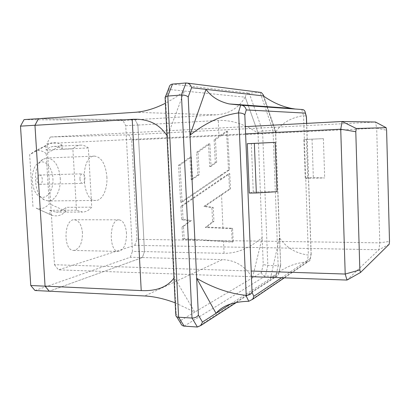 <?xml version="1.0" encoding="UTF-8"?>
<svg xmlns="http://www.w3.org/2000/svg" width="410" height="410" viewBox="0 0 410 410"><rect width="100%" height="100%" fill="white"/><g stroke="black" fill="none" stroke-linecap="round" stroke-linejoin="round"><path stroke-width="0.31" stroke-dasharray="2.05 1.54" d="M165.399 96.837L165.051 97.724L165.573 98.625L174.342 277.483L194.786 312.107L261.365 272.588L263.235 264.537L262.169 237.539L252.478 277.862C245.231 266.151 235.186 260.073 222.353 259.627L144.776 295.979M166.978 135.597L167.423 136.345L184.387 91.03L169.166 89.488L165.573 98.625M184.177 326.135L265.419 275.991L275.848 276.35L197.415 327.021M125.737 125.732L137.883 125.029L144.474 251.643L132.44 251.376L125.737 125.732L122.964 120.545L135.172 119.797L38.489 118.664L135.151 119.797L216.003 114.851C228.964 113.97 238.671 108.081 245.124 97.19L184.387 91.03L175.065 97.688L165.389 103.264M137.888 125.076L144.474 251.596L224.075 253.349C237.113 253.38 249.808 248.106 262.169 237.539L258.044 133.142C244.749 124.153 231.491 119.92 218.274 120.437L137.888 125.076L135.151 119.797M144.474 251.596L142.362 257.562L49.256 291.213L142.383 257.557L222.353 259.627M106.877 176.833C107.697 188.954 102.469 200.603 95.889 200.449C81.221 201.976 79.878 155.359 94.638 156.118C101.521 157.163 105.601 164.072 106.877 176.833M176.5 316.561L175.736 315.341L176.126 313.809L174.342 277.483L173.968 278.057M182.312 205.943L183.065 219.34L191.347 220.554L183.465 226.499L184.151 238.728L233.223 241.695L232.542 228.283L206.701 227.058L213.948 221.2L213.22 207.393L205.292 206.056L230.522 188.831L229.749 173.625L182.312 205.943L180.866 206.302L220.831 179.052L220.667 175.198L180.651 202.448L178.565 165.271L189.912 157.117L191.147 179.585L197.856 174.896L196.631 152.32L208.495 143.884L209.7 166.568L215.301 162.524L214.107 139.815L218.971 136.34L218.274 120.437M180.866 206.302L181.625 219.755L189.938 220.98L182.03 226.95L182.716 239.23L232.244 242.11L231.547 228.657L205.348 227.519L212.621 221.631L211.883 207.767L203.934 206.42L229.497 189.066L228.708 173.804L220.831 179.052M220.667 175.198L228.513 169.981L226.499 131.108L218.971 136.34M175.183 302.836L194.786 312.107L180.4 320.646L180.651 323.167M281.547 277.749L310.267 258.561L309.909 260.524L307.075 261.964C294.108 262.836 281.89 268.35 270.426 278.508L230.707 303.943M267.069 107.051L275.53 132.286L279.502 237.749C286.231 247.701 295.856 253.467 308.387 255.056L303.554 115.651C290.951 117.573 281.608 123.118 275.53 132.286L275.658 131.564C275.617 130.846 274.741 130.508 273.024 130.549L278.154 265.767L267.817 265.47L263.235 264.537M240.977 105.18L294.954 108.978M280.532 265.024L278.774 273.157L270.426 278.508L279.502 237.749L280.681 265.188C280.742 265.593 279.902 265.788 278.154 265.767L275.848 276.35L278.303 275.294L280.681 265.188M233.223 241.695L232.244 242.11M184.151 238.728L182.716 239.23M232.542 228.283L231.547 228.657M206.701 227.058L205.348 227.519M230.522 188.831L229.497 189.066M205.292 206.056L203.934 206.42M229.749 173.625L228.708 173.804M227.57 131.082L229.554 169.812L182.096 202.109L180.026 165.092L191.332 156.968L192.562 179.344L199.245 174.67L198.03 152.197L209.853 143.797L211.047 166.378L216.629 162.35L215.445 139.743L227.57 131.082L226.499 131.108M215.445 139.743L214.107 139.815M229.554 169.812L228.513 169.981M182.096 202.109L180.651 202.448M261.365 272.588C261.939 274.587 263.292 275.72 265.419 275.991L267.817 265.47L262.574 131.072C260.411 131.267 258.9 131.835 258.028 132.784L245.247 97.206C245.687 94.9 247.01 93.552 249.224 93.167L172.502 84.086M260.309 92.363L249.224 93.167L262.574 131.072L273.024 130.549L265.039 106.907M278.774 273.157L278.82 273.818M183.465 226.499L182.03 226.95M213.948 221.2L212.621 221.631M213.22 207.393L211.883 207.767M183.065 219.34L181.625 219.755M191.347 220.554L189.938 220.98M199.245 174.67L197.856 174.896M192.562 179.344L191.147 179.585M198.03 152.197L196.631 152.32M209.853 143.797L208.495 143.884M211.047 166.378L209.7 166.568M216.629 162.35L215.301 162.524M180.026 165.092L178.565 165.271M191.332 156.968L189.912 157.117M263.338 95.909L266.936 106.641M169.084 87.484L169.166 89.488M306.321 116.23L303.789 115.63M310.267 258.561L311.19 254.349C311.282 254.805 310.426 255.046 308.622 255.066M60.249 178.027C61.121 189.784 55.442 201.09 48.339 200.946L44.398 199.906C33.23 194.919 32.303 164.789 43.178 159.224L47.053 157.983C54.484 158.967 58.881 165.645 60.249 178.027M52.885 178.406C53.864 190.204 46.561 200.551 39.642 196.4C30.396 192.218 29.638 167.623 38.632 162.97C44.885 158.778 52.424 167.29 52.885 178.406M88.345 147.959L62.202 149.127C59.614 147.195 56.913 146.278 54.094 146.385C51.26 146.529 48.58 147.738 46.053 150.024L72.867 148.83C75.286 146.513 77.854 145.284 80.575 145.145C83.276 145.048 85.864 145.986 88.345 147.959L91.743 207.173C88.965 210.361 85.885 211.99 82.492 212.057L76.486 210.192L72.867 148.83M76.486 210.192L49.779 210.304L50.035 214.445L51.865 215.214C56.954 216.787 61.643 215.496 65.943 211.334L65.702 207.332L91.743 207.173M50.035 214.445L36.188 208.188C41.036 209.664 45.397 208.172 49.282 203.714L65.943 211.334M62.202 149.127L61.956 145.073C57.979 142.454 53.905 141.932 49.728 143.5L45.797 145.827L46.053 150.024M303.866 139.513L323.398 138.657L303.866 139.513L305.219 178.376L307.684 177.73L313.342 177.602L324.684 177.955L305.219 178.376M323.398 138.657L324.684 177.955M131.687 140.035L376.682 128.161L379.788 242.853L136.935 239.358L131.687 140.035L128.889 134.823L375.478 122.031L376.682 128.161L386.604 130.231M251.427 276.683L58.461 269.857L134.752 245.318L378.953 249.757L346.993 280.066M276.996 191.685L253.277 192.029L249.3 193.074M251.32 143.392L253.277 192.029M245.6 133.87L46.996 143.572L54.468 264.722L251.197 271.031M128.889 134.823L50.317 137.001L245.303 126.644M122.964 120.545L24.067 119.612M34.993 290.516L130.288 257.244L142.383 257.557L144.474 251.643M126.511 233.459C125.752 225.105 123.251 220.57 119.013 219.837C109.116 218.889 108.506 252.083 118.459 251.417C123.779 250.131 126.459 244.145 126.511 233.459M130.288 257.244L132.44 251.376M50.317 137.001L46.996 143.572M134.752 245.318L136.935 239.358M54.468 264.722L58.461 269.857M135.172 119.797L137.883 125.029M39.375 175.049C35.931 175.178 36.352 184.643 39.785 184.321C43.327 184.459 43.035 174.732 39.503 175.039L39.375 175.049M79.924 178.945C80.227 181.697 81.124 183.178 82.62 183.393C85.936 183.542 85.649 173.532 82.349 173.84L82.225 173.85C80.683 174.317 79.914 176.018 79.924 178.945M49.779 210.304L56.042 212.134C59.583 212.067 62.802 210.468 65.702 207.332M32.949 206.522L29.653 154.662L45.797 145.827M61.956 145.073L46.181 153.617C42.435 150.578 38.525 149.814 34.46 151.331L29.653 154.662M46.181 153.617L49.282 203.714M82.482 232.982C81.667 224.87 78.966 220.457 74.384 219.745C63.688 218.827 62.981 251.043 73.738 250.423C79.494 249.183 82.41 243.371 82.482 232.982M312.036 139.082L313.342 177.602M306.362 139.333L307.684 177.73M389.177 244.293L378.953 249.757L379.788 242.853L389.5 241.408M176.126 313.809L180.4 320.646M216.003 114.851L135.177 112.294M224.075 253.349L223.568 241.71M222.984 228.36L221.502 194.417M307.315 261.954L249.054 301.288M258.028 132.784L245.247 97.206M185.991 82.984L260.13 92.373L264.901 106.498M263.486 96.012L267.048 106.651M267.187 107.056L275.515 131.923M301.76 109.485L303.554 115.651M307.075 261.964L308.387 255.056M306.583 123.389L311.087 254.215M236.375 302.478L278.303 275.294M280.665 265.162L275.638 131.666M275.658 131.564L267.463 107.077M267.325 106.672L263.845 96.268M309.909 260.524L284.309 277.847M310.303 259.069L311.19 254.349M311.18 254.328L306.675 123.384M39.642 196.4L44.398 199.906M38.632 162.97L43.178 159.224M94.638 156.118L47.053 157.983M95.889 200.449L48.339 200.946M54.094 146.385L80.575 145.145M36.188 208.188L51.865 215.214M39.785 184.321L82.62 183.393M39.503 175.039L82.349 173.84M56.042 212.134L82.492 212.057M34.46 151.331L49.728 143.5M73.738 250.423L118.459 251.417M74.384 219.745L119.013 219.837"/><path stroke-width="0.61" d="M230.707 303.943L202.437 322.055L200.992 325.417L197.415 327.021L184.177 326.135C182.491 325.945 181.317 324.956 180.651 323.167L176.5 316.561M173.968 278.057C167.382 287.082 156.466 291.264 141.219 290.598L45.064 286.118L49.256 291.213L144.776 295.979C154.196 296.481 164.333 298.767 175.183 302.836M45.064 286.118L34.963 125.316L38.489 118.664L135.177 112.294C144.709 111.628 154.785 108.619 165.389 103.264M166.978 135.597C159.259 123.876 147.667 118.454 132.204 119.33L34.963 125.316M252.073 292.525L253.836 296.266L252.765 299.197L248.762 301.288C233.321 301.642 222.41 305.66 216.034 313.342L196.662 278.323C213.077 287.917 229.482 293.591 245.887 295.349L246.195 295.364C249.003 295.215 250.961 294.267 252.073 292.525L244.821 114.815C243.56 113.596 241.5 112.97 238.63 112.94L238.323 112.965C221.748 115.307 205.635 122.728 189.984 135.223L188.2 96.97C186.627 95.612 184.382 94.966 181.461 95.033L167.813 96.053C165.932 96.242 165.015 96.801 165.051 97.724M202.437 322.055L198.378 315.146L189.984 135.223L206.004 89.37L263.456 95.919L263.435 95.038L261.283 92.491L260.309 92.363M294.954 108.978L291.443 108.404L229.123 103.925L241.926 105.283C244.242 105.934 245.682 107.481 246.261 109.926L244.821 114.815M229.123 103.925C218.94 101.536 211.232 96.683 206.004 89.37L191.593 87.725C190.993 85.382 189.63 83.855 187.498 83.133L185.991 82.984L181.461 95.033L192.018 318.052L197.415 327.021M291.443 108.404C281.696 106.472 272.327 102.305 263.338 95.909M185.991 82.984L172.502 84.086L167.813 96.053L178.606 317.222L192.018 318.052C194.873 318.027 196.995 317.058 198.378 315.146M266.936 106.641L267.069 107.051M172.502 84.086C170.621 84.342 169.484 85.48 169.084 87.484L165.399 96.837M184.177 326.135L178.606 317.222C176.915 317.068 175.962 316.443 175.736 315.341M246.261 109.926L305.25 113.098L305.245 112.463C305.03 110.915 304.189 109.941 302.734 109.552L302.001 109.47M305.25 113.098L306.321 116.23M251.197 271.031L345.199 274.044L346.993 280.066L251.427 276.683M275.13 142.367L247.291 143.69L249.3 193.074L256.337 192.977L276.996 191.685L275.13 142.367L254.359 143.387L256.337 192.977M359.836 269.944L360.518 272.465L389.177 244.293L389.5 241.408L386.604 130.231L386.138 127.674L356.316 128.504L355.788 131.718L359.836 269.944L345.199 274.044L340.731 129.222L245.6 133.87M245.303 126.644L342.124 121.504L375.478 122.031L386.138 127.674M38.489 118.664L24.067 119.612L20.5 126.152L30.755 285.503L45.069 286.175L34.958 125.26L20.5 126.152M30.755 285.503L34.993 290.516L49.256 291.213M34.958 125.26L38.453 118.664M49.226 291.223L45.069 286.175M247.291 143.69L254.359 143.387M356.316 128.504L342.124 121.504L340.731 129.222L355.788 131.718M346.993 280.066L360.518 272.465M141.219 290.598L132.204 119.33M246.195 295.364L238.63 112.94M188.2 96.97L191.593 87.725M265.039 106.907L264.901 106.498M267.048 106.651L267.187 107.056M240.675 105.18L238.323 112.965M248.762 301.288L245.887 295.349M253.836 296.266L281.547 277.749M306.362 116.983L306.583 123.389M200.992 325.417L236.375 302.478M267.463 107.077L267.325 106.672M263.845 96.268L263.435 95.038M261.283 92.491L187.498 83.133M165.133 98.005L175.762 314.67M302.734 109.552L241.926 105.283M284.309 277.847L252.765 299.197M306.465 116.727L305.245 112.463M306.675 123.384L306.449 116.794"/></g></svg>

